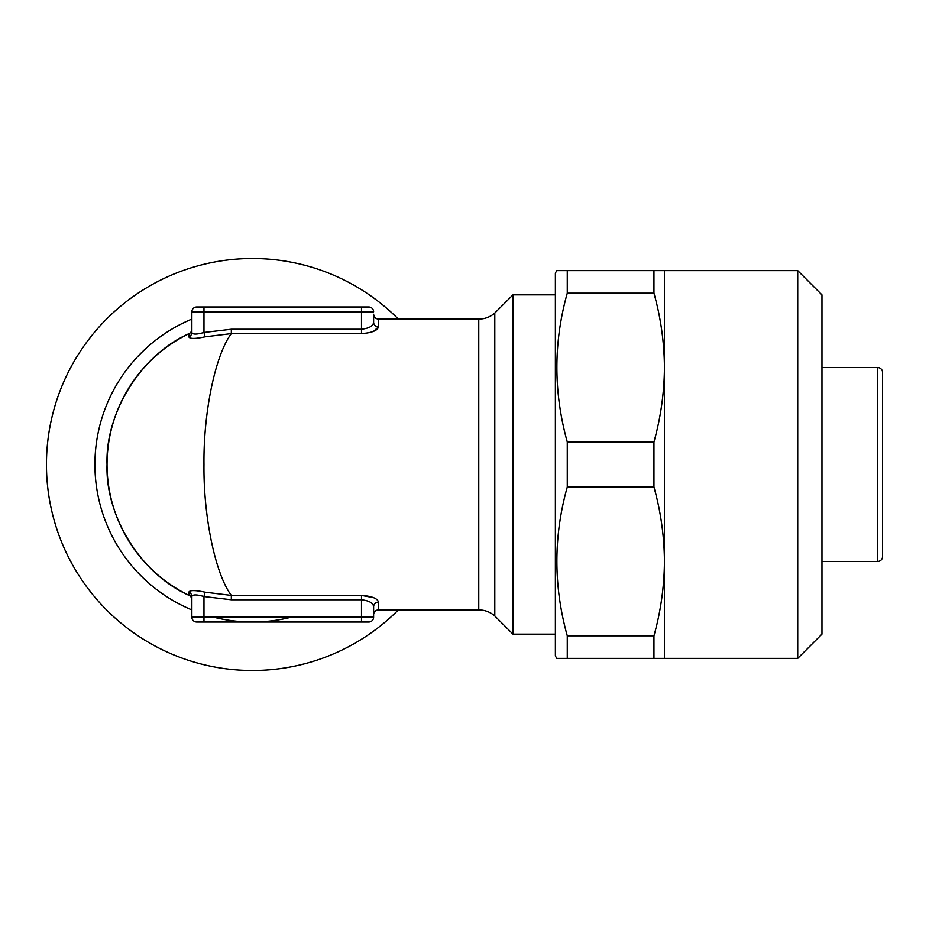 <?xml version="1.0" encoding="UTF-8"?>
<svg xmlns="http://www.w3.org/2000/svg" width="929" height="929" viewBox="0 0 929 929"><rect width="100%" height="100%" fill="white"/><g stroke="black" fill="none" stroke-linecap="round" stroke-linejoin="round"><path stroke-width="1.39" d="M821.968 634.147L797.732 658.382L567.271 658.382L567.271 635.831L653.946 635.831C660.763 611.27 664.258 586.466 664.432 561.441C664.27 536.358 660.774 511.565 653.946 487.051L567.271 487.051L567.271 441.949L653.946 441.949C660.763 417.388 664.258 392.595 664.432 367.559C664.27 342.487 660.774 317.683 653.946 293.169L567.271 293.169L567.271 270.618L797.732 270.618L821.968 294.853L821.968 634.147M556.785 658.382L567.271 658.382L556.785 658.382L555.379 655.955L555.379 273.045L556.785 270.618L567.271 270.618M373.597 597.661L361.497 595.396C371.914 596.163 377.569 598.404 378.463 602.131A4.842 4.587 0 0 0 373.621 606.718L373.621 614.754A4.842 4.842 0 0 1 378.463 609.912L478.76 609.912L478.76 319.088A24.235 24.235 0 0 0 494.797 313.038L512.971 294.853L512.971 634.147L494.797 615.962A24.235 24.235 0 0 0 478.76 609.912M191.862 329.238A4.842 4.842 0 0 1 189.121 333.604A145.412 145.412 0 0 0 107.032 464.5C105.186 412.337 141.359 354.646 189.121 333.604L188.854 336.832A4.842 4.715 180 0 0 191.862 332.466L191.862 311.819A4.842 4.842 0 0 1 196.704 306.976L203.974 306.976L196.704 306.976M398.355 319.088A205.994 205.994 0 0 0 46.45 464.5A205.994 205.994 0 0 0 398.355 609.912M494.797 615.962L494.797 313.038M821.968 561.441L877.708 561.441A4.842 4.842 0 0 0 882.55 556.587L882.55 372.413A4.842 4.842 0 0 0 877.708 367.559L821.968 367.559M373.551 331.363L378.463 326.869C377.58 330.585 371.925 332.837 361.497 333.604L231.333 333.604C215.412 354.646 203.358 412.337 203.974 464.5C203.358 516.663 215.412 574.354 231.333 595.396L231.333 599.762L203.974 596.534C196.623 594.386 192.582 594.386 191.862 596.534A4.842 4.715 -0 0 0 188.854 592.168C189.737 590.066 195.125 590.066 205.007 592.168L231.333 595.396L361.497 595.396L361.497 599.762L231.333 599.762M191.862 599.762A4.842 4.842 0 0 0 189.121 595.396C141.359 574.354 105.186 516.663 107.032 464.5A145.412 145.412 0 0 0 189.121 595.396L188.854 592.168M555.379 294.853L512.971 294.853M555.379 634.147L512.971 634.147M191.862 332.466C192.605 334.614 196.646 334.614 203.974 332.466L231.333 329.238L231.333 333.604L205.007 336.832C195.136 338.934 189.748 338.934 188.854 336.832M205.007 336.832L203.974 332.466L203.974 306.976L368.778 306.976A4.842 4.842 0 0 1 373.621 311.819L191.862 311.819M373.621 322.282L373.621 314.246C373.911 317.184 375.525 318.81 378.463 319.088L378.463 326.869A4.842 4.587 -0 0 1 373.621 322.282C373.214 325.998 369.173 328.32 361.497 329.238L361.497 306.976M191.862 617.181L361.497 617.181L361.497 622.024L368.778 622.024L196.704 622.024A4.842 4.842 0 0 1 191.862 617.181L191.862 596.534M368.778 622.024A4.842 4.842 0 0 0 373.621 617.181L373.621 606.718C373.203 602.991 369.161 600.68 361.497 599.762L361.497 617.181L373.621 617.181L373.621 606.718M196.704 622.024L300.915 622.024M203.974 622.024L203.974 596.534L205.007 592.168M653.946 293.169L653.946 270.618M653.946 487.051L653.946 441.949M653.946 658.382L653.946 635.831M664.432 658.382L664.432 270.618M567.271 487.051C553.417 536.37 553.417 585.955 567.271 635.831M567.271 293.169C553.417 342.487 553.417 392.084 567.271 441.949M797.732 658.382L797.732 270.618M378.463 602.131L378.463 609.912M191.862 609.912A157.524 157.524 0 0 1 191.862 319.088M291.218 617.181A157.524 157.524 0 0 1 213.67 617.181M877.708 561.441L877.708 367.559M107.032 464.5A145.412 145.412 0 0 0 189.121 595.396L190.851 596.221M231.333 329.238L361.497 329.238L361.497 333.604M378.463 319.088L478.76 319.088"/></g></svg>
